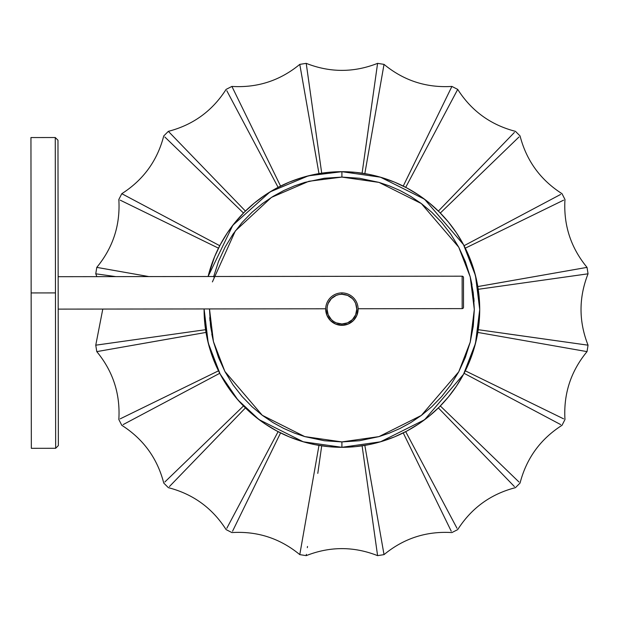 <?xml version="1.0" encoding="UTF-8"?>
<svg xmlns="http://www.w3.org/2000/svg" width="619" height="619" viewBox="0 0 619 619"><rect width="100%" height="100%" fill="white"/><g stroke="black" fill="none" stroke-linecap="round" stroke-linejoin="round"><path stroke-width="0.93" d="M55.462 292.911L55.269 137.526L57.977 140.227L55.269 137.526L55.656 448.288L58.356 445.587L57.977 140.227L58.356 445.587L55.656 448.288L55.462 292.911L31.143 292.942L55.462 292.911M30.95 137.557L31.337 448.318L30.95 137.557L55.269 137.526M462.138 276.19L462.176 308.618A1.354 1.354 0 0 0 463.523 307.264L463.492 277.544A1.354 1.354 0 0 0 462.138 276.19L58.147 276.693L462.138 276.19A1.354 1.354 0 0 1 463.492 277.544L463.523 307.264A1.354 1.354 0 0 1 462.176 308.618L462.138 276.19M58.186 309.121L325.695 308.788L58.186 309.121M358.115 308.749L462.176 308.618L358.115 308.749L356.884 315.326L353.372 320.588L348.11 324.101L341.905 325.331A16.21 16.21 0 0 0 358.115 309.121A16.21 16.21 0 0 0 341.905 292.903L341.905 294.257A14.864 14.864 0 0 1 356.768 309.121A14.864 14.864 0 0 1 341.905 323.985L341.905 325.331A16.21 16.21 0 0 1 325.695 309.121A16.21 16.21 0 0 1 341.905 292.903A16.21 16.21 0 0 1 358.115 309.121A16.21 16.21 0 0 1 341.905 325.331L341.905 323.985L347.592 322.855L352.412 319.628L355.639 314.808L356.768 309.121L355.639 303.434L354.261 300.865L352.412 298.613L347.592 295.387L341.905 294.257L339.003 294.543L336.218 295.387L331.397 298.613L328.171 303.434L327.327 306.219L327.041 309.121L328.171 314.808L331.397 319.628L333.649 321.478L336.218 322.855L341.905 323.985A14.864 14.864 0 0 1 327.041 309.121A14.864 14.864 0 0 1 341.905 294.257L341.905 292.903A16.21 16.21 0 0 0 325.695 309.121A16.21 16.21 0 0 0 341.905 325.331L335.699 324.101L330.438 320.588L326.925 315.326L325.695 308.788M280.569 432.913L232.566 531.195M301.267 546.252L301.128 547.057M300.014 553.309L318.978 445.394L299.782 554.624L306.219 555.645L306.397 554.322M245.434 407.921L169.413 486.557M226.809 528.278L278.109 431.66M219.745 373.296L123.142 424.588M164.832 482.008L243.484 405.971M206.011 332.426L97.918 351.422M120.194 418.846L218.484 370.835M97.926 267.586L96.781 267.377L95.759 273.815L115.877 276.623L96.912 273.969M96.912 345.031L205.578 329.695L95.759 345.185L102.793 309.067M218.484 248.165L120.21 200.161M96.781 267.377L148.87 276.577L96.781 267.377C113.037 247.646 120.388 225.014 118.833 199.496L121.796 193.693L219.745 245.704M243.484 213.029L164.847 137.008M123.127 194.405L121.796 193.693C143.353 179.943 157.334 160.7 163.749 135.948L168.353 131.344L245.434 211.079M278.109 187.34L226.817 90.738M169.397 132.427L168.353 131.344C193.105 124.93 212.348 110.948 226.097 89.391L231.901 86.428L280.569 186.087M318.978 173.606L299.983 65.521M232.558 87.79L231.901 86.428C257.419 87.983 280.051 80.632 299.782 64.376L317.044 162.472M362.1 173.173L377.404 64.693M306.374 64.508L321.71 173.173L306.219 63.355L299.782 64.376M403.24 186.087L451.413 87.449M383.788 65.707L364.831 173.606L384.028 64.376C403.758 80.632 426.39 87.983 451.909 86.428L408.06 176.253M438.376 211.079L514.397 132.443M457.178 90.382L405.7 187.34L457.712 89.391L451.909 86.428M464.064 245.704L560.667 194.412M518.977 136.992L440.326 213.029M477.798 286.574L585.884 267.578M563.615 200.154L465.318 248.165M478.232 329.695L586.727 345.007M580.049 344.071L578.858 343.909M586.897 273.969L478.232 289.305L588.05 273.815C578.688 297.607 578.688 321.393 588.05 345.185L505.793 333.618M465.318 370.835L563.6 418.839M578.657 350.137L579.461 350.277M585.713 351.391L477.798 332.426L587.029 351.623L588.05 345.185M440.326 405.971L518.962 481.992M560.682 424.595L464.064 373.296M405.7 431.66L456.992 528.262M514.412 486.573L438.376 407.921M364.831 445.394L383.819 553.479M451.251 531.21L403.24 432.913M321.71 445.827L317.787 473.388M307.334 547.645L307.496 546.453M377.435 554.492L362.1 445.827L377.59 555.645L384.028 554.624L366.796 456.714M299.782 554.624C280.051 538.368 257.419 531.017 231.901 532.572L226.097 529.609C212.348 508.052 193.105 494.07 168.353 487.656L163.749 483.052C157.334 458.3 143.353 439.057 121.788 425.307L118.833 419.504C120.388 393.986 113.037 371.354 96.781 351.623L194.745 334.384M306.219 63.355C330.012 72.717 353.797 72.717 377.59 63.355L365.489 149.365M457.712 89.391C471.461 110.948 490.705 124.93 515.457 131.344L520.061 135.948C526.475 160.7 540.457 179.943 562.013 193.693L564.977 199.496C563.422 225.014 570.772 247.646 587.029 267.377L488.956 284.632M212.402 281.908L235.336 230.918L271.432 197.399L308.889 181.274L341.905 177.088L341.905 171.687A137.813 137.813 0 0 1 479.717 309.5A137.813 137.813 0 0 1 341.905 447.313L355.414 446.655L368.792 444.666L381.908 441.386L394.643 436.828L406.869 431.041L418.475 424.092L429.331 416.03L439.358 406.954L448.435 396.926L456.497 386.07L463.445 374.464L469.233 362.239L473.783 349.503L477.071 336.388L479.06 323.01L479.717 309.5L479.06 295.99L477.071 282.612L473.783 269.497L469.233 256.761L463.445 244.536L456.497 232.93L448.435 222.074L439.358 212.046L429.331 202.97L418.475 194.908L406.869 187.959L394.643 182.172L381.908 177.614L368.792 174.334L355.414 172.345L341.905 171.687L328.395 172.345L315.017 174.334L301.902 177.614L289.166 182.172L276.941 187.959L265.334 194.908L254.479 202.97L244.451 212.046L235.375 222.074L227.312 232.93L220.364 244.536L214.576 256.761L208.092 276.507A137.813 137.813 0 0 1 341.905 171.687L341.905 177.088L378.983 182.388L421.353 203.574L458.741 247.19L470.239 276.91L474.316 309.5L470.239 342.09L458.741 371.81L421.353 415.426L378.983 436.612L341.905 441.912L341.905 447.313A137.813 137.813 0 0 1 204.092 308.943L204.75 323.01L206.738 336.388L210.019 349.503L214.576 362.239L220.364 374.464L227.312 386.07L235.375 396.926L244.451 406.954L254.479 416.03L265.334 424.092L276.941 431.041L289.166 436.828L301.902 441.386L315.017 444.666L328.395 446.655L341.905 447.313L380.492 441.804L424.595 419.752L463.507 374.356L475.477 343.421L479.717 309.5L475.477 275.579L463.507 244.644L424.595 199.248L380.492 177.196L341.905 171.687L308.409 175.819L270.023 191.913L232.814 225.277L208.092 276.507M474.069 301.391L473.821 298.041M472.003 284.872L470.324 277.242M204.092 308.943L208.208 342.957L220.116 374.008L237.866 399.889L259.036 419.62L303.233 441.78L341.905 447.313L341.905 441.912L359.484 440.743L378.983 436.612L389.32 433.13L399.928 428.518L410.668 422.661L421.353 415.426L431.768 406.745L441.664 396.562L450.756 384.894L458.741 371.81L465.326 357.465L470.239 342.09L473.287 325.989L474.316 309.5L473.287 293.011L470.239 276.91L465.326 261.535L458.741 247.19L450.756 234.106L441.664 222.438L431.768 212.255L421.353 203.574L410.668 196.339L399.928 190.482L389.32 185.87L378.983 182.388L359.484 178.257L341.905 177.088L324.325 178.257L304.827 182.388L294.489 185.87L283.881 190.482L273.141 196.339L262.456 203.574L252.041 212.255L242.145 222.438L233.054 234.106L225.068 247.19L218.484 261.535L213.57 276.91M209.74 317.609L209.988 320.959M211.806 334.128L213.478 341.758M273.141 422.653L283.881 428.518L294.489 433.13L304.827 436.612L324.325 440.743L341.905 441.912L304.741 436.588L262.27 415.287L224.883 371.454L213.447 341.618L209.493 308.935L210.522 325.989L213.57 342.09L218.484 357.465L225.068 371.81L233.054 384.894L242.145 396.562L252.041 406.745L262.456 415.426L273.141 422.661M55.656 448.288L31.337 448.318M95.759 273.815L96.866 276.647M384.028 554.624C403.758 538.368 426.39 531.017 451.909 532.572L457.712 529.609C471.461 508.052 490.705 494.07 515.457 487.656L520.061 483.052C526.475 458.3 540.457 439.057 562.013 425.307L564.977 419.504C563.422 393.986 570.772 371.354 587.029 351.623M306.219 555.645C330.012 546.283 353.797 546.283 377.59 555.645M96.781 351.623L95.759 345.185M377.59 63.355L384.028 64.376M587.029 267.377L588.05 273.815"/></g></svg>
